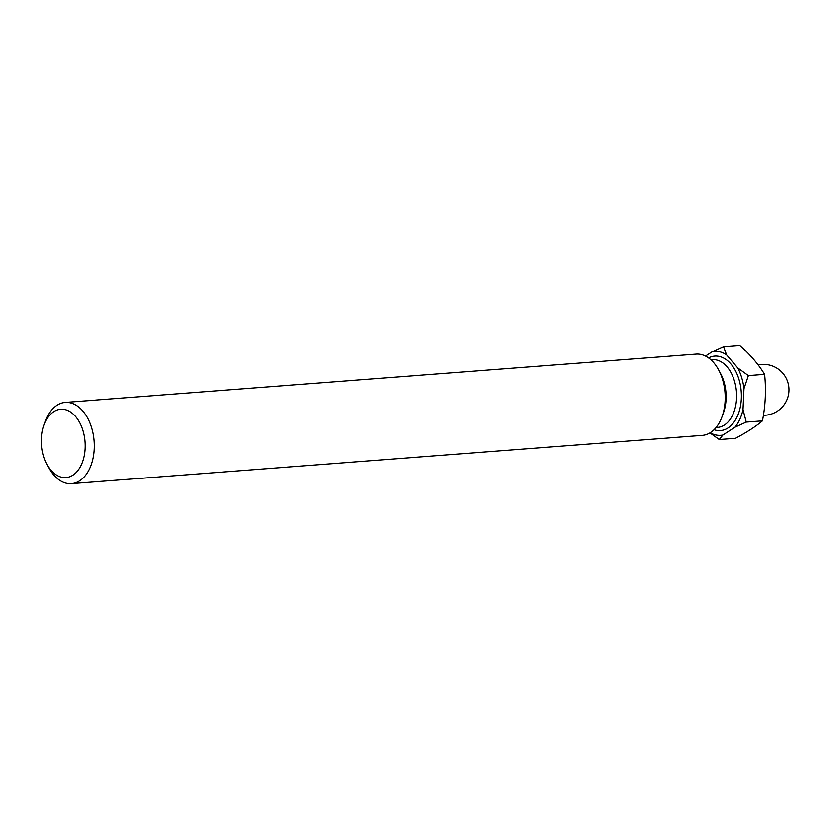 <?xml version="1.0" encoding="UTF-8"?>
<svg xmlns="http://www.w3.org/2000/svg" width="829" height="829" viewBox="0 0 829 829"><rect width="100%" height="100%" fill="white"/><g stroke="black" fill="none" stroke-linecap="round" stroke-linejoin="round"><path stroke-width="1.24" d="M726.567 354.864L723.582 346.595L739.769 345.361C750.359 354.853 758.618 364.532 764.545 374.387C766.162 389.692 765.457 405.184 762.411 420.842C755.747 426.489 746.774 432.303 735.499 438.282L719.303 439.515L722.888 435.018L735.022 427.163A42.082 26.663 -94.4 0 0 743.002 409.619L743.965 388.677A42.082 26.663 -94.4 0 0 741.717 377.755A42.082 26.663 -94.4 0 0 737.748 367.952L726.567 354.864A42.082 26.663 -94.4 0 0 712.38 351.672L705.541 356.097M43.636 456.126A34.269 21.72 -94.4 0 0 47.025 464.375A34.269 21.72 -94.4 0 0 75.418 473.11A34.269 21.72 -94.4 0 0 82.879 430.717A34.269 21.72 -94.4 0 0 63.678 409.35A34.269 21.72 -94.4 0 0 44.02 425.173A34.269 21.72 -94.4 0 0 43.636 456.126M44.02 425.173L45.377 421.36A40.725 25.803 85.6 0 1 65.128 402.438A40.725 25.803 85.6 0 1 91.542 427.94A40.725 25.803 85.6 0 1 71.335 483.639A40.725 25.803 85.6 0 1 48.942 467.939L47.025 464.375M71.335 483.639L702.412 435.349A40.725 25.803 -94.4 0 0 722.163 416.427L723.593 412.417A33.937 21.502 -94.4 0 0 723.966 381.775A33.937 21.502 -94.4 0 0 720.619 373.599L718.598 369.848A40.725 25.803 -94.4 0 0 696.205 354.149L65.128 402.438M722.163 416.427A40.725 25.803 -94.4 0 0 722.619 379.651A40.725 25.803 -94.4 0 0 718.598 369.848M743.965 388.677L748.359 375.63L737.748 367.952M710.204 432.769A42.082 26.663 -94.4 0 0 722.888 435.018M723.582 346.595L712.38 351.672M735.022 427.163L746.224 422.085L743.002 409.619M709.987 432.893L719.303 439.515M764.545 374.387L748.359 375.63M762.411 420.842L746.224 422.085M708.608 357.952A37.326 23.658 85.6 0 1 739.002 379.516A37.326 23.658 85.6 0 1 736.774 417.515A37.326 23.658 85.6 0 1 714.101 429.702M716.121 427.495L717.603 427.381A33.937 21.502 -94.4 0 0 734.442 380.967A33.937 21.502 -94.4 0 0 712.422 359.713L710.94 359.827M763.374 415.298A25.45 25.45 0 0 0 787.55 381.703A25.45 25.45 0 0 0 758.12 364.957"/></g></svg>
